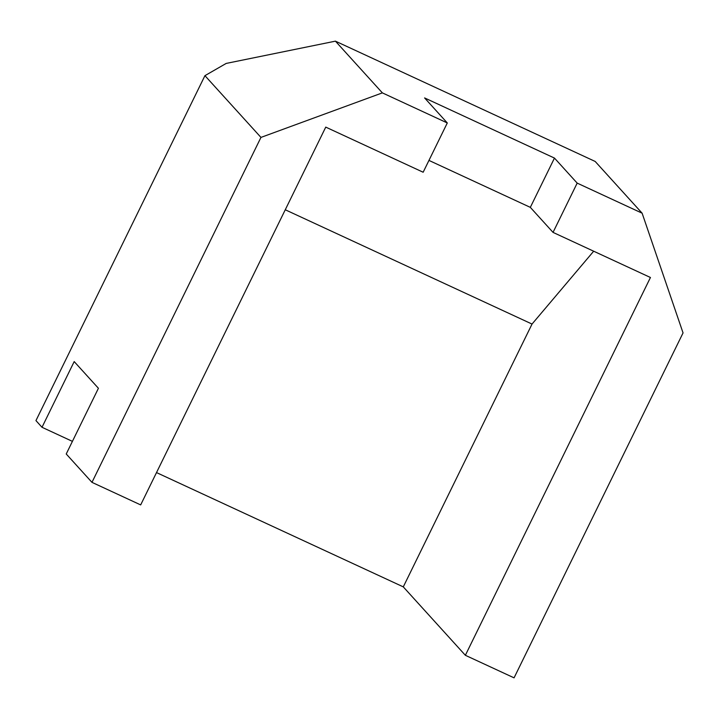 <?xml version="1.0" encoding="UTF-8"?>
<svg xmlns="http://www.w3.org/2000/svg" width="719" height="719" viewBox="0 0 719 719"><rect width="100%" height="100%" fill="white"/><g stroke="black" fill="none" stroke-linecap="round" stroke-linejoin="round"><path stroke-width="1.08" d="M382.364 92.877L260.952 137.41L91.969 482.35L140.672 504.909L325.752 127.119L423.158 172.236L447.299 122.958L382.364 92.877L335.422 41.154L226.188 63.425L204.933 75.666L260.952 137.41M91.969 482.35L66.229 453.986L98.422 388.278L74.192 361.585L42.008 427.284L35.95 420.606L204.933 75.666M335.422 41.154L595.179 161.451L642.112 213.184L577.177 183.111L554.466 158.081L530.325 207.36L553.037 232.39L577.177 183.111M553.037 232.39L650.443 277.498L465.364 655.297L514.067 677.846L683.05 332.915L642.112 213.184M465.364 655.297L403.287 586.875L156.508 472.581M42.008 427.284L72.412 441.367M428.955 160.409L530.325 207.36M554.466 158.081L424.587 97.928L447.299 122.958M403.287 586.875L532.033 324.062L285.263 209.768M532.033 324.062L593.678 251.21"/></g></svg>
